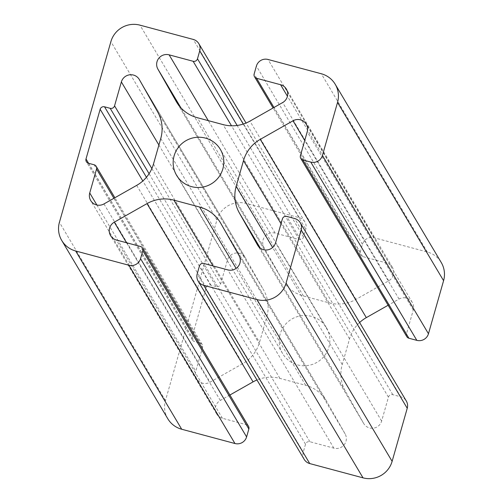 <?xml version="1.0" encoding="UTF-8"?>
<svg xmlns="http://www.w3.org/2000/svg" width="503" height="503" viewBox="0 0 503 503"><rect width="100%" height="100%" fill="white"/><g stroke="black" fill="none" stroke-linecap="round" stroke-linejoin="round"><path stroke-width="0.38" stroke-dasharray="2.52 1.89" d="M216.233 286.584L210.568 285.063A3.546 3.496 -30.7 0 0 206.205 287.54L192.052 337.224A3.546 3.496 -30.7 0 0 194.485 341.518L200.15 343.04A3.546 3.496 149.3 0 1 202.59 347.34L195.774 371.252A9.846 9.695 -30.7 0 0 209.99 382.211L242.729 363.638A35.487 34.933 -30.7 0 0 259.51 342.354L266.81 316.733A35.487 34.933 -30.7 0 0 263.673 290.112L245.407 257.869A9.846 9.695 -30.7 0 0 227.413 260.196L220.597 284.107A3.546 3.496 149.3 0 1 216.233 286.584L149.089 173.705M297.606 364.908A25.433 25.037 -30.7 0 0 324.548 355.747A25.433 25.037 -30.7 0 0 326.378 327.635A25.433 25.037 -30.7 0 0 291.721 319.116A25.433 25.037 -30.7 0 0 282.667 353.634A25.433 25.037 -30.7 0 0 297.606 364.908M167.801 418.754A23.654 23.289 149.3 0 1 165.462 400.583L216.925 219.924A23.654 23.289 149.3 0 1 246.024 203.419L299.291 217.692A9.463 9.318 149.3 0 1 305.78 229.161L303.529 237.064A3.546 3.496 149.3 0 1 299.166 239.541L275.166 233.103A9.846 9.695 -30.7 0 0 263.924 247.363L282.189 279.605A35.487 34.933 -30.7 0 0 282.56 280.24A35.487 34.933 -30.7 0 0 303.403 295.971L329.119 302.869A35.487 34.933 -30.7 0 0 355.986 299.392L388.725 280.819A9.846 9.695 -30.7 0 0 386.625 262.981L362.632 256.549A3.546 3.496 149.3 0 1 360.192 252.255L362.443 244.345A9.463 9.318 149.3 0 1 374.087 237.743L427.349 252.022A23.654 23.289 149.3 0 1 441.244 262.509M406.808 336.652A3.546 3.496 149.3 0 1 406.455 333.929L413.265 310.018A9.846 9.695 -30.7 0 0 399.055 299.052L388.127 305.252M359.62 322.53A35.487 34.933 -30.7 0 0 349.535 338.909L342.235 364.53A35.487 34.933 -30.7 0 0 345.372 391.152L363.638 423.4A9.846 9.695 -30.7 0 0 381.632 421.068L388.442 397.163A3.546 3.496 149.3 0 1 392.812 394.685L400.74 396.81A9.463 9.318 149.3 0 1 406.305 401.004M304.196 459.377A9.463 9.318 149.3 0 1 303.265 452.109L305.516 444.206A3.546 3.496 149.3 0 1 309.879 441.728L333.879 448.16A9.846 9.695 -30.7 0 0 345.121 433.907L326.856 401.658A35.487 34.933 -30.7 0 0 326.485 401.029A35.487 34.933 -30.7 0 0 305.642 385.292L279.926 378.401A35.487 34.933 -30.7 0 0 256.958 379.966M229.896 395.018L220.32 400.451A9.846 9.695 -30.7 0 0 222.42 418.282L246.413 424.714A3.546 3.496 149.3 0 1 248.501 426.293M146.442 177.263L210.568 285.063M151.862 168.555L220.597 284.107M158.898 145.021L227.413 260.196M139.362 79.6L245.407 257.869M157.628 111.848L263.673 290.112M160.765 138.47L266.81 316.733M153.465 164.091L259.51 342.354M136.684 185.374L242.729 363.638M103.945 203.948L209.99 382.211M96.884 205.01L195.774 371.252M113.923 198.283L202.59 347.34M94.111 164.77L200.15 343.04M88.44 163.255L194.485 341.518M88.585 163.293L192.052 337.224M206.205 287.54L142.821 180.986M243.263 124.059L305.78 229.161M303.529 237.064L237.146 125.467M299.166 239.541L231.506 125.794M275.166 233.103L208.261 120.626M263.924 247.363L180.961 107.894M282.189 279.605L176.893 102.599M303.403 295.971L197.358 117.708M329.119 302.869L223.074 124.599M355.986 299.392L249.941 121.122M388.725 280.819L282.68 102.549M386.625 262.981L287.439 96.249M362.632 256.549L273.959 107.497M360.192 252.255L254.147 73.985M362.443 244.345L256.398 66.082M374.087 237.743L268.042 59.48M427.349 252.022L321.304 73.759M406.455 333.929L300.41 155.66M413.265 310.018L307.226 131.748M399.055 299.052L304.736 140.494M349.535 338.909L281.02 223.734M342.235 364.53L272.62 247.501M345.372 391.152L260.321 248.174M363.638 423.4L257.8 245.483M381.632 421.068L275.587 242.804M388.442 397.163L282.403 218.893M392.812 394.685L286.767 216.416M400.74 396.81L294.695 218.541M303.265 452.109L197.22 273.839M305.516 444.206L199.471 265.936M309.879 441.728L203.834 263.459M333.879 448.16L227.834 269.897M345.121 433.907L239.076 255.637M326.856 401.658L220.811 223.395M305.642 385.292L236.108 268.407M279.926 378.401L213.014 265.924M220.32 400.451L126.498 242.729M222.42 418.282L116.375 240.019M246.413 424.714L140.368 246.451M165.462 400.583L59.417 222.32M216.925 219.924L110.88 41.655M246.024 203.419L139.979 25.15M299.291 217.692L193.246 39.429M245.307 257.693L139.262 79.424M196.748 378.809L90.703 200.546M202.237 344.612L114.873 197.748M192.404 339.946L86.359 161.683M326.378 327.635L220.333 149.366M282.667 353.634L176.622 175.365M282.56 280.24L176.515 101.971M392.409 267.351L286.364 89.081M360.544 254.977L273.104 107.982M412.297 302.454L306.252 124.191M363.738 423.576L257.693 245.307M326.485 401.029L220.44 222.76M216.636 413.919L110.591 235.649M304.849 221.892L246.042 123.034"/><path stroke-width="0.75" d="M104.523 106.799L110.188 108.315A3.546 3.496 -30.7 0 0 114.558 105.837L121.368 81.932A9.846 9.695 149.3 0 1 139.362 79.6L157.628 111.848A35.487 34.933 149.3 0 1 160.765 138.47L153.465 164.091A35.487 34.933 149.3 0 1 136.684 185.374L103.945 203.948A9.846 9.695 149.3 0 1 89.735 192.982L96.545 169.071A3.546 3.496 -30.7 0 0 94.111 164.77L88.44 163.255A3.546 3.496 149.3 0 1 86.007 158.954L100.16 109.27A3.546 3.496 149.3 0 1 104.523 106.799L146.442 177.263M191.561 186.644A25.433 25.037 149.3 0 1 176.622 175.365A25.433 25.037 149.3 0 1 185.676 140.853A25.433 25.037 149.3 0 1 220.333 149.366A25.433 25.037 149.3 0 1 218.503 177.484A25.433 25.037 149.3 0 1 191.561 186.644M335.199 84.246L441.244 262.509A23.654 23.289 149.3 0 1 443.583 280.68L428.462 333.753A9.463 9.318 149.3 0 1 416.824 340.355L408.889 338.23A3.546 3.496 149.3 0 1 406.808 336.652L300.763 158.388A3.546 3.496 -30.7 0 0 302.85 159.96L310.779 162.085A9.463 9.318 -30.7 0 0 322.417 155.484L337.538 102.417A23.654 23.289 -30.7 0 0 335.199 84.246A23.654 23.289 -30.7 0 0 321.304 73.759L268.042 59.48A9.463 9.318 -30.7 0 0 256.398 66.082L254.147 73.985A3.546 3.496 -30.7 0 0 256.587 78.286L280.58 84.718A9.846 9.695 149.3 0 1 282.68 102.549L249.941 121.122A35.487 34.933 149.3 0 1 223.074 124.599L197.358 117.708A35.487 34.933 149.3 0 1 176.515 101.971A35.487 34.933 149.3 0 1 176.144 101.342L157.879 69.093A9.846 9.695 149.3 0 1 169.121 54.84L193.121 61.272A3.546 3.496 -30.7 0 0 197.484 58.794L199.735 50.891A9.463 9.318 -30.7 0 0 193.246 39.429L139.979 25.15A23.654 23.289 -30.7 0 0 110.88 41.655L59.417 222.32A23.654 23.289 -30.7 0 0 61.756 240.491A23.654 23.289 -30.7 0 0 75.651 250.978L128.913 265.257A9.463 9.318 -30.7 0 0 140.557 258.655L142.808 250.746A3.546 3.496 -30.7 0 0 140.368 246.451L116.375 240.019A9.846 9.695 149.3 0 1 114.275 222.181L147.014 203.608A35.487 34.933 149.3 0 1 173.881 200.131L199.597 207.029A35.487 34.933 149.3 0 1 220.44 222.76A35.487 34.933 149.3 0 1 220.811 223.395L239.076 255.637A9.846 9.695 149.3 0 1 227.834 269.897L203.834 263.459A3.546 3.496 -30.7 0 0 199.471 265.936L197.22 273.839A9.463 9.318 -30.7 0 0 203.709 285.308L256.976 299.581A23.654 23.289 -30.7 0 0 286.075 283.076L301.19 230.009A9.463 9.318 -30.7 0 0 294.695 218.541L286.767 216.416A3.546 3.496 -30.7 0 0 282.403 218.893L275.587 242.804A9.846 9.695 149.3 0 1 257.593 245.131L239.327 212.888A35.487 34.933 149.3 0 1 236.19 186.267L243.49 160.646A35.487 34.933 149.3 0 1 260.271 139.362L293.01 120.789A9.846 9.695 149.3 0 1 307.226 131.748L300.41 155.66A3.546 3.496 -30.7 0 0 300.763 158.388M388.127 305.252L366.316 317.626A35.487 34.933 -30.7 0 0 359.62 322.53M300.26 222.741L406.305 401.004A9.463 9.318 149.3 0 1 407.235 408.273L392.12 461.345A23.654 23.289 149.3 0 1 363.021 477.85L309.754 463.571A9.463 9.318 149.3 0 1 304.196 459.377L198.151 281.108M256.958 379.966A35.487 34.933 -30.7 0 0 253.059 381.878L229.896 395.018M142.456 248.023L248.501 426.293A3.546 3.496 149.3 0 1 248.853 429.015L246.602 436.918A9.463 9.318 149.3 0 1 234.958 443.52L181.696 429.241A23.654 23.289 149.3 0 1 167.801 418.754L61.756 240.491M110.188 108.315L149.089 173.705M114.558 105.837L151.862 168.555M121.368 81.932L158.898 145.021M89.735 192.982L96.884 205.01M96.545 169.071L113.923 198.283M86.007 158.954L88.585 163.293M142.821 180.986L100.16 109.27M199.735 50.891L243.263 124.059M237.146 125.467L197.484 58.794M231.506 125.794L193.121 61.272M208.261 120.626L169.121 54.84M180.961 107.894L157.879 69.093M176.893 102.599L176.144 101.342M287.439 96.249L280.58 84.718M273.959 107.497L256.587 78.286M443.583 280.68L337.538 102.417M428.462 333.753L322.417 155.484M416.824 340.355L310.779 162.085M408.889 338.23L302.85 159.96M304.736 140.494L293.01 120.789M366.316 317.626L260.271 139.362M281.02 223.734L243.49 160.646M272.62 247.501L236.19 186.267M260.321 248.174L239.327 212.888M257.8 245.483L257.593 245.131M407.235 408.273L301.19 230.009M392.12 461.345L286.075 283.076M363.021 477.85L256.976 299.581M309.754 463.571L203.709 285.308M236.108 268.407L199.597 207.029M213.014 265.924L173.881 200.131M253.059 381.878L147.014 203.608M126.498 242.729L114.275 222.181M248.853 429.015L142.808 250.746M246.602 436.918L140.557 258.655M234.958 443.52L128.913 265.257M181.696 429.241L75.651 250.978M114.873 197.748L96.192 166.348M273.104 107.982L254.499 76.708M246.042 123.034L198.804 43.623"/></g></svg>
